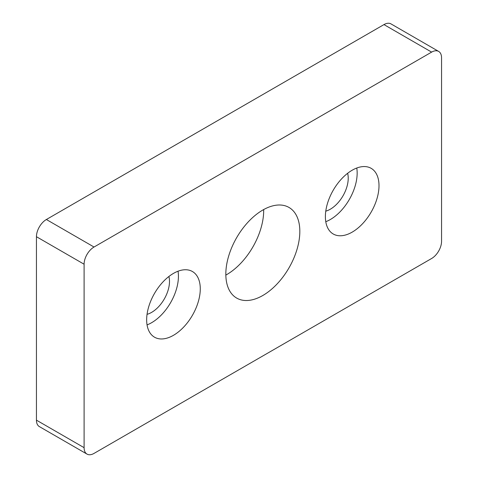 <?xml version="1.0" encoding="UTF-8"?>
<svg xmlns="http://www.w3.org/2000/svg" width="478" height="478" viewBox="0 0 478 478"><rect width="100%" height="100%" fill="white"/><g stroke="black" fill="none" stroke-linecap="round" stroke-linejoin="round"><path stroke-width="0.72" d="M352.196 232.123A37.911 21.892 120 0 0 376.963 198.711A37.911 21.892 120 0 0 371.155 168.328A37.911 21.892 120 0 0 352.196 170.21A37.911 21.892 120 0 0 327.424 203.616A37.911 21.892 120 0 0 333.238 233.999A37.911 21.892 120 0 0 352.196 232.123M325.781 221.696A37.911 21.892 120 0 0 330.352 219.51A37.911 21.892 120 0 0 356.767 168.023M325.775 211.145A25.274 14.591 120 0 0 330.352 209.191A25.274 14.591 120 0 0 347.631 173.299M173.466 335.311A37.911 21.892 120 0 0 198.233 301.899A37.911 21.892 120 0 0 192.425 271.516A37.911 21.892 120 0 0 173.466 273.398A37.911 21.892 120 0 0 148.7 306.804A37.911 21.892 120 0 0 154.508 337.187A37.911 21.892 120 0 0 173.466 335.311M147.051 324.885A37.911 21.892 120 0 0 151.622 322.698A37.911 21.892 120 0 0 178.037 271.211M147.051 314.333A25.274 14.591 120 0 0 151.622 312.379A25.274 14.591 120 0 0 168.901 276.487M225.843 275.089A52.323 30.21 120 0 0 226.686 274.617A52.323 30.21 120 0 0 263.677 209.555M262.828 210.033A52.323 30.21 -60 0 1 288.993 207.446A52.323 30.21 -60 0 1 297.011 249.373A52.323 30.21 -60 0 1 262.828 295.482A52.323 30.21 -60 0 1 236.67 298.075A52.323 30.21 -60 0 1 228.645 256.142A52.323 30.21 -60 0 1 262.828 210.033M441.558 241.294L441.558 57.844A14.041 8.108 120 0 0 438.655 51.415A14.041 8.108 120 0 0 431.628 52.114L94.029 247.024A14.041 8.108 120 0 0 84.098 264.22L84.098 447.671A14.041 8.108 120 0 0 87.008 454.1A14.041 8.108 120 0 0 94.029 453.407L431.628 258.49A14.041 8.108 120 0 0 441.558 241.294M431.628 52.114L383.971 24.593L46.372 219.51L94.029 247.024M84.098 264.22L36.442 236.706L36.442 420.156L84.098 447.671M87.008 454.1L39.345 426.585A14.041 8.108 -60 0 1 36.442 420.156M36.442 236.706A14.041 8.108 -60 0 1 46.372 219.51M383.971 24.593A14.041 8.108 -60 0 1 390.992 23.9L438.655 51.415"/></g></svg>
